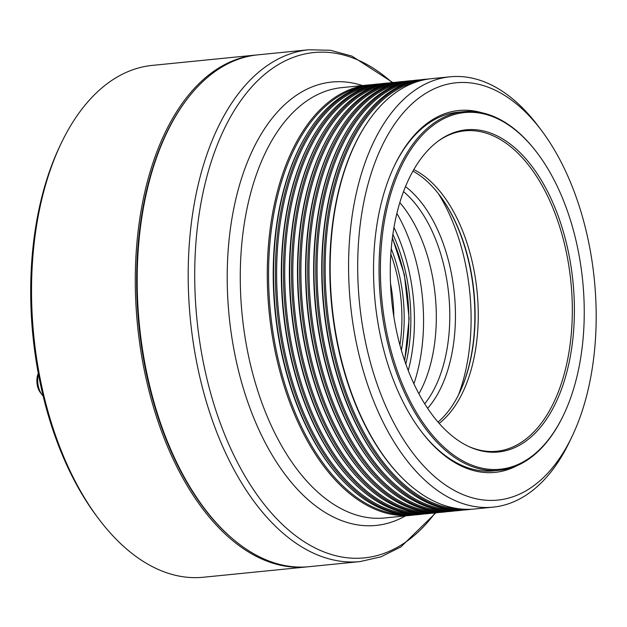<?xml version="1.0" encoding="UTF-8"?>
<svg xmlns="http://www.w3.org/2000/svg" width="627" height="627" viewBox="0 0 627 627"><rect width="100%" height="100%" fill="white"/><g stroke="black" fill="none" stroke-linecap="round" stroke-linejoin="round"><path stroke-width="0.94" d="M362.312 86.8A215.422 121.23 84.3 0 0 281.053 370.855A215.422 121.23 84.3 0 0 405.058 514.712M370.392 85.993A215.422 121.23 84.3 0 0 289.133 370.048A215.422 121.23 84.3 0 0 413.146 513.905M378.481 85.186A215.422 121.23 84.3 0 0 297.222 369.24A215.422 121.23 84.3 0 0 421.226 513.098M386.561 84.379A215.422 121.23 84.3 0 0 305.31 368.433A215.422 121.23 84.3 0 0 429.315 512.29M394.649 83.571A215.422 121.23 84.3 0 0 313.39 367.626A215.422 121.23 84.3 0 0 437.395 511.483M402.73 82.764A215.422 121.23 84.3 0 0 321.479 366.819A215.422 121.23 84.3 0 0 445.483 510.676M410.818 81.957A215.422 121.23 84.3 0 0 329.559 366.011A215.422 121.23 84.3 0 0 453.572 509.861M418.907 81.149A215.422 121.23 84.3 0 0 337.647 365.204A215.422 121.23 84.3 0 0 461.652 509.053M203.955 507.799A256.537 144.367 -95.7 0 1 203.783 507.58A256.537 144.367 -95.7 0 1 151.899 395.182A256.537 144.367 -95.7 0 1 166.421 133.614A256.537 144.367 -95.7 0 1 166.547 133.363M308.884 49.752L257.869 54.847A257.195 144.735 84.3 0 0 166.664 133.104A257.195 144.735 84.3 0 0 152.102 395.347A257.195 144.735 84.3 0 0 204.12 508.027A257.195 144.735 84.3 0 0 309.009 566.69L360.016 561.596A257.195 144.735 -95.7 0 1 203.109 390.245A257.195 144.735 -95.7 0 1 308.884 49.752L330.405 50.285L351.88 56.085L392.8 82.529M517.15 465.618A181.838 102.326 -95.7 0 1 420.858 430.898A181.838 102.326 -95.7 0 1 384.077 351.238A181.838 102.326 -95.7 0 1 394.375 165.834A181.838 102.326 -95.7 0 1 481.897 112.75M420.435 430.334A180.2 101.409 84.3 0 0 493.504 470.885L499.429 470.289A180.2 101.409 -95.7 0 1 389.492 350.234A180.2 101.409 -95.7 0 1 463.604 111.677A180.2 101.409 -95.7 0 1 537.088 152.776L537.598 153.45A179.22 100.853 84.3 0 0 414.604 144.218A179.22 100.853 84.3 0 0 390.809 349.835A179.22 100.853 84.3 0 0 563.697 414.698A179.22 100.853 84.3 0 0 573.846 231.966A179.22 100.853 84.3 0 0 537.598 153.45M584.019 222.491A209.692 118.001 84.3 0 0 541.603 130.62A209.692 118.001 84.3 0 0 397.698 119.812A209.692 118.001 84.3 0 0 369.859 360.392A209.692 118.001 84.3 0 0 572.137 436.29A209.692 118.001 84.3 0 0 584.019 222.491M572.137 436.29L569.724 441.353A216.244 121.693 -95.7 0 1 493.041 507.149A216.244 121.693 -95.7 0 1 361.121 363.088A216.244 121.693 -95.7 0 1 450.053 76.807A216.244 121.693 -95.7 0 1 538.232 126.137L541.603 130.62M345.916 483.895L345.297 483.276A215.422 121.23 -95.7 0 1 285.716 370.392A215.422 121.23 -95.7 0 1 309.942 129.436L310.428 128.707A216.244 121.693 84.3 0 0 286.116 370.581A216.244 121.693 84.3 0 0 345.916 483.895A216.244 121.693 84.3 0 0 418.037 514.642L419.831 514.461A216.244 121.693 -95.7 0 1 287.903 370.4A216.244 121.693 -95.7 0 1 376.835 84.12A216.244 121.693 -95.7 0 1 379.993 83.885M376.835 84.12L375.04 84.3A216.244 121.693 84.3 0 0 310.428 128.707M414.886 514.885A216.244 121.693 -95.7 0 1 411.743 515.269A216.244 121.693 -95.7 0 1 279.822 371.208A216.244 121.693 -95.7 0 1 368.754 84.927A216.244 121.693 -95.7 0 1 371.905 84.692M353.996 483.088L353.377 482.469A215.422 121.23 -95.7 0 1 293.804 369.585A215.422 121.23 -95.7 0 1 318.03 128.629L318.516 127.9A216.244 121.693 84.3 0 0 294.196 369.773A216.244 121.693 84.3 0 0 353.996 483.088A216.244 121.693 84.3 0 0 426.125 513.834L427.912 513.654A216.244 121.693 -95.7 0 1 295.991 369.593A216.244 121.693 -95.7 0 1 384.923 83.313A216.244 121.693 -95.7 0 1 388.074 83.07M384.923 83.313L383.128 83.493A216.244 121.693 84.3 0 0 318.516 127.9M362.085 482.281L361.465 481.661A215.422 121.23 -95.7 0 1 301.893 368.778A215.422 121.23 -95.7 0 1 326.111 127.822L326.596 127.093A216.244 121.693 84.3 0 0 302.285 368.966A216.244 121.693 84.3 0 0 362.085 482.281A216.244 121.693 84.3 0 0 434.205 513.027L436 512.847A216.244 121.693 -95.7 0 1 304.079 368.786A216.244 121.693 -95.7 0 1 393.004 82.505A216.244 121.693 -95.7 0 1 396.162 82.262M393.004 82.505L391.217 82.686A216.244 121.693 84.3 0 0 326.596 127.093M370.173 481.473L369.546 480.854A215.422 121.23 -95.7 0 1 309.973 367.971A215.422 121.23 -95.7 0 1 334.199 127.015L334.685 126.286A216.244 121.693 84.3 0 0 310.365 368.159A216.244 121.693 84.3 0 0 370.173 481.473A216.244 121.693 84.3 0 0 442.294 512.22L444.081 512.04A216.244 121.693 -95.7 0 1 312.16 367.978A216.244 121.693 -95.7 0 1 401.092 81.698A216.244 121.693 -95.7 0 1 404.243 81.455M401.092 81.698L399.297 81.878A216.244 121.693 84.3 0 0 334.685 126.286M378.253 480.666L377.634 480.047A215.422 121.23 -95.7 0 1 318.061 367.163A215.422 121.23 -95.7 0 1 342.287 126.207L342.773 125.478A216.244 121.693 84.3 0 0 318.453 367.351A216.244 121.693 84.3 0 0 378.253 480.666A216.244 121.693 84.3 0 0 450.374 511.413L452.169 511.232A216.244 121.693 -95.7 0 1 320.248 367.171A216.244 121.693 -95.7 0 1 409.172 80.891A216.244 121.693 -95.7 0 1 412.331 80.648M409.172 80.891L407.385 81.071A216.244 121.693 84.3 0 0 342.773 125.478M386.342 479.859L385.715 479.24A215.422 121.23 -95.7 0 1 326.142 366.348A215.422 121.23 -95.7 0 1 350.368 125.4L350.854 124.671A216.244 121.693 84.3 0 0 326.534 366.536A216.244 121.693 84.3 0 0 386.342 479.859A216.244 121.693 84.3 0 0 458.462 510.605L460.249 510.425A216.244 121.693 -95.7 0 1 328.329 366.364A216.244 121.693 -95.7 0 1 417.261 80.084A216.244 121.693 -95.7 0 1 420.411 79.841M417.261 80.084L415.466 80.264A216.244 121.693 84.3 0 0 350.854 124.671M394.422 479.052L393.803 478.432A215.422 121.23 -95.7 0 1 334.23 365.541A215.422 121.23 -95.7 0 1 358.456 124.593L358.942 123.864A216.244 121.693 84.3 0 0 334.622 365.729A216.244 121.693 84.3 0 0 394.422 479.052A216.244 121.693 84.3 0 0 466.543 509.798L468.338 509.618A216.244 121.693 -95.7 0 1 336.417 365.557A216.244 121.693 -95.7 0 1 425.341 79.276A216.244 121.693 -95.7 0 1 428.5 79.033M425.341 79.276L423.554 79.457A216.244 121.693 84.3 0 0 358.942 123.864M402.51 478.244L401.891 477.625A215.422 121.23 -95.7 0 1 342.311 364.734A215.422 121.23 -95.7 0 1 366.536 123.785L367.022 123.057A216.244 121.693 84.3 0 0 342.71 364.922A216.244 121.693 84.3 0 0 402.51 478.244A216.244 121.693 84.3 0 0 474.631 508.991L493.041 507.149M450.053 76.807L431.635 78.649A216.244 121.693 84.3 0 0 367.022 123.057M422.966 514.077A216.244 121.693 -95.7 0 1 419.831 514.461M431.055 513.27A216.244 121.693 -95.7 0 1 427.912 513.654M439.135 512.463A216.244 121.693 -95.7 0 1 436 512.847M447.223 511.656A216.244 121.693 -95.7 0 1 444.081 512.04M455.304 510.848A216.244 121.693 -95.7 0 1 452.169 511.232M463.392 510.041A216.244 121.693 -95.7 0 1 460.249 510.425M471.473 509.234A216.244 121.693 -95.7 0 1 468.338 509.618M463.604 111.677L457.679 112.264A180.2 101.409 84.3 0 0 394.077 166.469M564.998 237.664A161.891 91.103 -95.7 0 1 556.658 400.966A161.891 91.103 -95.7 0 1 468.808 446.534A161.891 91.103 -95.7 0 1 399.658 344.137A161.891 91.103 -95.7 0 1 438.289 141.02A161.891 91.103 -95.7 0 1 564.998 237.664M468.063 446.181A161.006 90.601 84.3 0 0 480.055 450.217A161.006 90.601 84.3 0 0 562.983 238.111A161.006 90.601 84.3 0 0 448.579 135.181A161.006 90.601 84.3 0 0 437.63 141.514M459.426 393.043A136.137 76.612 84.3 0 0 466.958 254.617A136.137 76.612 84.3 0 0 439.676 195.31M412.942 171.108A135.15 76.055 -95.7 0 1 439.927 195.648A135.15 76.055 -95.7 0 1 467.264 254.86A135.15 76.055 -95.7 0 1 459.607 392.659A135.15 76.055 -95.7 0 1 438.014 422.057M413.796 169.596A135.15 76.055 -95.7 0 1 470.415 254.546A135.15 76.055 -95.7 0 1 439.151 423.366M563.697 414.698L563.336 415.458A180.2 101.409 -95.7 0 1 499.429 470.289M405.481 186.611A125.706 70.741 -95.7 0 1 451.174 272.392A125.706 70.741 -95.7 0 1 427.63 408.334M424.706 403.804A122.861 69.142 84.3 0 0 445.617 273.435A122.861 69.142 84.3 0 0 403.514 191.627M392.863 234.365A123.119 69.284 -95.7 0 1 406.672 277.283A123.119 69.284 -95.7 0 1 405.818 364.021M458.439 395.041A153.247 86.236 84.3 0 0 465.9 266.185A153.247 86.236 84.3 0 0 438.312 193.547M399.807 202.623A122.861 69.142 -95.7 0 1 432.136 274.783A122.861 69.142 -95.7 0 1 418.899 393.764M187.567 98.533A256.216 144.186 84.3 0 0 151.522 395.128A256.216 144.186 84.3 0 0 231.449 537.786M308.061 566.784A257.195 144.735 -95.7 0 1 307.12 566.879A257.195 144.735 -95.7 0 1 150.214 395.535A257.195 144.735 -95.7 0 1 255.988 55.035A257.195 144.735 -95.7 0 1 256.929 54.949M98.478 518.584L96.793 516.334A253.919 142.893 -95.7 0 1 45.434 405.089A253.919 142.893 -95.7 0 1 59.816 146.193L61.023 143.661A257.195 144.735 84.3 0 0 46.461 405.896A257.195 144.735 84.3 0 0 98.478 518.584A257.195 144.735 84.3 0 0 203.367 577.248L307.12 566.879M255.988 55.035L152.236 65.404A257.195 144.735 84.3 0 0 61.023 143.661M38.412 374.053A16.38 9.217 84.3 0 0 41.954 394.649L40.269 392.408A13.104 7.375 -95.7 0 1 38.294 373.449M41.954 394.649A16.38 9.217 84.3 0 0 43.13 396.013M391.224 248.731A111.394 62.692 -95.7 0 1 399.799 277.009A111.394 62.692 -95.7 0 1 401.366 350.266M399.916 345.093A109.756 61.767 84.3 0 0 397.589 277.557A109.756 61.767 84.3 0 0 390.817 254.084M390.496 283.302A109.756 61.767 -95.7 0 1 393.819 316.517M368.754 84.927L341.739 87.631A216.244 121.693 84.3 0 0 252.806 373.904A216.244 121.693 84.3 0 0 384.735 517.973L411.743 515.269M405.434 515.903A222.797 125.376 -95.7 0 1 240.125 376.992A222.797 125.376 -95.7 0 1 362.437 85.562M392.149 82.592A253.919 142.893 84.3 0 0 233.017 112.594A253.919 142.893 84.3 0 0 209.449 388.709A253.919 142.893 84.3 0 0 435.146 512.933M396.875 213.407A135.973 76.518 -95.7 0 1 418.93 273.85A135.973 76.518 -95.7 0 1 413.898 383.771M393.96 227.483A129.421 72.826 -95.7 0 1 410.042 275.864A129.421 72.826 -95.7 0 1 408.248 370.549M404.47 360.133A119.585 67.301 84.3 0 0 404.133 274.947A119.585 67.301 84.3 0 0 392.314 238.44M166.421 133.614L166.664 133.104M360.016 561.596L381.012 556.815L400.912 546.885L435.796 512.87M203.783 507.58L204.12 508.027M404.689 360.776L409.141 318.657L404.391 274.736L392.4 237.766"/></g></svg>

